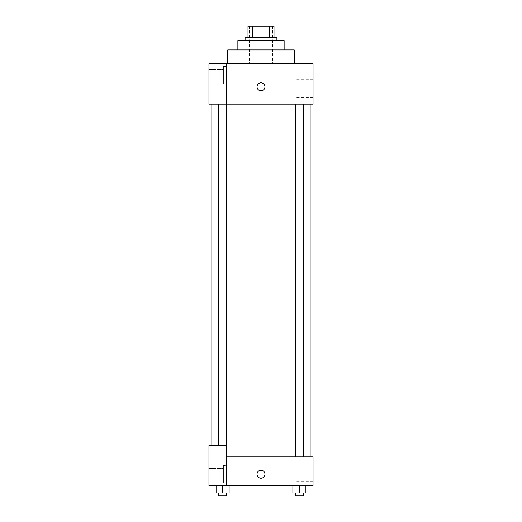 <?xml version="1.0" encoding="UTF-8"?>
<svg xmlns="http://www.w3.org/2000/svg" width="522" height="522" viewBox="0 0 522 522"><rect width="100%" height="100%" fill="white"/><g stroke="black" fill="none" stroke-linecap="round" stroke-linejoin="round"><path stroke-width="0.39" stroke-dasharray="2.61 1.96" d="M261 63.684L227.755 63.684L261 63.684M261 26.1L249.438 26.1L261 26.1M269.482 37.662L269.482 26.1L274.011 26.1L274.011 37.662L252.517 37.662L274.011 37.662M269.482 26.1L247.989 26.1M252.517 37.662L247.989 37.662L252.517 37.662L252.517 26.1M276.901 37.662L245.099 37.662M245.099 40.553L276.901 40.553L245.099 40.553M284.131 40.553L237.869 40.553M237.869 49.949L284.131 49.949L237.869 49.949M294.245 49.949L227.755 49.949M226.307 104.159L313.037 104.159L313.037 63.684L208.963 63.684L208.963 104.159L226.307 104.159L226.307 63.684M264.974 86.815A3.974 3.974 0 0 0 259.01 83.37A3.974 3.974 0 0 0 259.01 90.254A3.974 3.974 0 0 0 264.974 86.815A3.974 3.974 0 0 1 259.01 90.254A3.974 3.974 0 0 1 259.01 83.37A3.974 3.974 0 0 1 264.974 86.815M299.393 104.159L303.386 104.159L299.393 104.159M222.607 104.159L218.614 104.159L222.607 104.159M261 104.159L211.854 104.159L261 104.159M313.037 88.257L313.037 97.294L313.037 88.257M226.307 66.575L226.307 83.925L226.307 66.575L226.307 83.925L226.307 66.575L223.416 66.575L223.416 83.925L223.416 66.575L223.416 83.925L223.416 66.575L226.307 66.575M223.416 75.246L223.416 81.027L223.416 75.246M208.963 75.246L208.963 81.027L208.963 75.246M208.963 86.815L208.963 82.835L208.963 86.815M294.976 88.257L294.976 97.294L294.976 88.257M257.026 86.815A3.974 3.974 0 0 0 262.99 90.254A3.974 3.974 0 0 0 262.99 83.37A3.974 3.974 0 0 0 257.026 86.815M261 456.867L211.854 456.867L261 456.867M299.393 456.867L303.386 456.867L299.393 456.867M222.607 456.867L218.614 456.867L222.607 456.867M208.963 456.867L226.307 456.867L208.963 456.867L208.963 485.78L226.307 485.78L226.307 445.305L208.963 445.305L208.963 456.867M226.307 485.78L313.037 485.78L313.037 456.867L226.307 456.867L226.307 445.305L226.307 485.78L226.307 456.867M208.963 474.217L208.963 479.999L208.963 474.217M223.416 474.217L223.416 468.436L223.416 474.217M223.416 465.546L223.416 482.889L223.416 465.546L223.416 482.889L223.416 465.546L226.307 465.546L226.307 482.889L226.307 465.546L223.416 465.546M226.307 465.546L226.307 482.889L226.307 465.546M226.307 445.305L208.963 445.305L226.307 445.305M222.607 493.009L222.607 485.78L222.607 493.009L229.112 493.009L222.607 493.009L229.112 493.009L229.112 485.78L216.101 485.78L229.112 485.78L216.101 485.78L229.112 485.78L222.613 485.78L222.607 493.009L216.101 493.009L216.101 485.78L216.101 493.009L226.594 493.009L216.101 493.009L216.101 485.78M299.393 485.78L305.899 485.78L292.888 485.78L305.899 485.78L299.393 485.78L299.393 493.009L292.888 493.009L292.888 485.78L299.393 485.78L299.393 493.009L295.406 493.009L303.386 493.009L292.888 493.009L305.899 493.009L295.406 493.009L303.386 493.009L299.393 493.009L299.393 485.78L292.888 485.78L292.888 493.009L292.888 485.78M313.037 472.769L313.037 481.806L313.037 472.769M294.976 472.769L294.976 481.806L294.976 472.769M257.026 474.217A3.974 3.974 0 0 0 262.99 477.663A3.974 3.974 0 0 0 262.99 470.772A3.974 3.974 0 0 0 257.026 474.217M264.974 474.217A3.974 3.974 0 0 0 259.01 470.772A3.974 3.974 0 0 0 259.01 477.663A3.974 3.974 0 0 0 264.974 474.217A3.974 3.974 0 0 1 259.01 477.663A3.974 3.974 0 0 1 259.01 470.772A3.974 3.974 0 0 1 264.974 474.217M295.406 493.009L295.406 495.9L303.386 495.9L295.406 495.9L303.386 495.9L303.386 493.009M305.899 493.009L305.899 485.78L305.899 493.009L299.393 493.009M218.614 493.009L218.614 495.9L226.594 495.9L218.614 495.9L226.594 495.9L226.594 493.009M229.112 493.009L229.112 485.78L222.607 485.78M249.438 26.1L249.438 63.684M272.562 26.1L272.562 63.684M226.307 83.925L223.416 83.925L226.307 83.925M208.963 81.027L223.416 81.027L208.963 81.027M208.963 69.465L223.416 69.465L208.963 69.465M313.037 79.227L294.976 79.227M313.037 97.294L294.976 97.294M211.854 456.867L211.854 445.305M226.594 456.867L226.594 104.159M218.614 445.305L218.614 104.159M303.386 456.867L303.386 104.159M295.406 456.867L295.406 104.159M208.963 479.999L223.416 479.999L208.963 479.999M208.963 468.436L223.416 468.436L208.963 468.436M226.307 482.889L223.416 482.889L226.307 482.889M313.037 463.738L294.976 463.738M313.037 481.806L294.976 481.806"/><path stroke-width="0.78" d="M252.517 37.662L252.517 26.1L247.989 26.1L247.989 37.662L247.989 26.1M252.517 26.1L274.011 26.1L274.011 37.662M269.482 37.662L269.482 26.1M245.099 40.553L245.099 37.662L276.901 37.662L276.901 40.553M237.869 49.949L237.869 40.553L284.131 40.553L284.131 49.949M227.755 63.684L227.755 49.949L294.245 49.949L294.245 63.684M226.307 63.684L208.963 63.684L208.963 104.159L313.037 104.159L313.037 63.684L226.307 63.684L226.307 104.159M257.026 86.815A3.974 3.974 0 0 1 262.99 83.37A3.974 3.974 0 0 1 262.99 90.254A3.974 3.974 0 0 1 257.026 86.815M226.307 456.867L313.037 456.867L313.037 485.78L208.963 485.78L208.963 445.305L226.307 445.305L226.307 485.78M257.026 474.217A3.974 3.974 0 0 1 262.99 470.772A3.974 3.974 0 0 1 262.99 477.663A3.974 3.974 0 0 1 257.026 474.217M292.888 485.78L292.888 493.009L305.899 493.009L305.899 485.78L305.899 493.009M299.393 493.009L299.393 485.78M303.386 493.009L303.386 495.9L295.406 495.9L295.406 493.009M216.101 485.78L216.101 493.009L229.112 493.009L229.112 485.78L229.112 493.009M222.607 493.009L222.607 485.78M226.594 493.009L226.594 495.9L218.614 495.9L218.614 493.009M310.146 456.867L310.146 104.159M211.854 445.305L211.854 104.159M295.406 104.159L295.406 456.867M303.386 104.159L303.386 456.867M226.594 456.867L226.594 104.159M218.614 445.305L218.614 104.159"/></g></svg>

